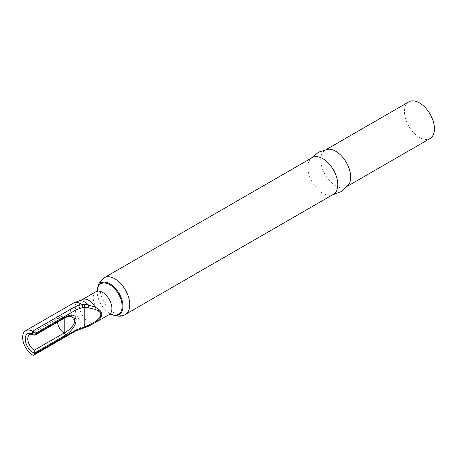 <?xml version="1.0" encoding="UTF-8"?>
<svg xmlns="http://www.w3.org/2000/svg" width="457" height="457" viewBox="0 0 457 457"><rect width="100%" height="100%" fill="white"/><g stroke="black" fill="none" stroke-linecap="round" stroke-linejoin="round"><path stroke-width="0.34" stroke-dasharray="2.29 1.71" d="M95.347 322.562L88.372 326.03L77.799 329.343L74.377 330.868A2.279 1.314 -120 0 0 74.44 330.902A2.279 1.314 -120 0 0 75.576 331.017M312.24 157.631A21.182 12.23 -120 0 0 309.886 159.796A21.182 12.23 -120 0 0 309.846 177.093A21.182 12.23 -120 0 0 322.831 193.265A21.182 12.23 -120 0 0 330.365 195.27A21.182 12.23 -120 0 0 333.421 194.316M328.177 149.239A21.182 12.23 -120 0 0 325.121 150.187A21.182 12.23 -120 0 0 321.877 167.165A21.182 12.23 -120 0 0 335.712 185.828A21.182 12.23 -120 0 0 346.303 186.879A21.182 12.23 -120 0 0 348.657 184.708M408.872 101.837A21.182 12.23 -120 0 0 405.622 118.814A21.182 12.23 -120 0 0 419.457 137.477A21.182 12.23 -120 0 0 430.048 138.528M64.186 318.295L64.186 317.706A1.822 1.074 -119 0 0 64.997 317.815M64.934 317.861A1.822 1.051 -120 0 1 64.054 317.786L33.984 334.844A9.34 5.393 -120 0 0 29.722 334.598L59.519 317.398A9.34 9.34 0 0 1 64.186 316.147L70.309 316.147L64.186 317.706A9.334 5.393 120 0 0 64.054 317.786A9.34 5.393 -120 0 0 59.519 317.398A9.34 5.393 -120 0 0 57.582 321.671A9.34 5.393 -120 0 0 57.593 322.099M79.192 300.849A13.893 8.02 -120 0 0 75.422 311.377A13.893 8.02 -120 0 0 84.796 324.744A13.893 8.02 -120 0 0 88.372 326.03L88.458 326.269M73.594 303.037A14.578 8.415 -120 0 0 71.361 314.713A14.578 8.415 -120 0 0 80.883 327.56A14.578 8.415 -120 0 0 82.111 328.183A2.279 0.571 -104.3 0 0 82.477 328.434M33.984 334.844A1.822 1.114 -63.1 0 1 33.081 334.941L33.081 334.941M74.377 330.868L32.556 355.015M82.106 299.701A13.207 7.626 -120 0 0 80.084 310.286A13.207 7.626 -120 0 0 88.715 321.922A13.207 7.626 -120 0 0 95.313 322.585M95.953 291.703A13.207 7.626 -120 0 0 93.925 302.288A13.207 7.626 -120 0 0 102.557 313.93A13.207 7.626 -120 0 0 109.16 314.587M97.261 290.561A17.623 10.174 -120 0 0 97.261 293.183A17.623 10.174 -120 0 0 108.538 312.714A17.623 10.174 -120 0 0 109.669 313.428A17.623 10.174 -120 0 0 110.811 314.028M97.187 290.652A18.24 10.534 -120 0 0 97.227 292.743A18.24 10.534 -120 0 0 108.897 312.965A18.24 10.534 -120 0 0 110.068 313.702A18.24 10.534 -120 0 0 110.691 314.045M104.219 277.73A21.182 12.23 -120 0 0 100.974 294.702A21.182 12.23 -120 0 0 114.81 313.365A21.182 12.23 -120 0 0 125.401 314.416M34.578 334.804A1.822 1.051 -120 0 0 35.463 334.878M111.182 314.022L108.538 312.714L110.663 314.045M97.17 290.675L97.261 293.183L97.455 290.235M330.365 195.27L332.188 195.03M347.543 186.165L346.303 186.879M309.886 159.796L311.006 158.339M326.361 149.479L325.121 150.187"/><path stroke-width="0.69" d="M34.252 350.233A9.34 5.393 -120 0 1 27.786 338.877A9.34 5.393 -120 0 1 29.722 334.598C30.156 334.107 31.276 334.221 33.081 334.941L34.212 335.198L35.463 334.878L33.081 334.941A1.822 1.114 -63.1 0 1 32.618 334.056L32.618 331.256A2.279 1.314 -120 0 0 32.556 331.222A14.578 8.415 -120 0 0 25.649 330.714A14.578 8.415 -120 0 0 23.347 342.15A14.578 8.415 -120 0 0 32.556 355.015A2.279 1.314 -120 0 0 32.618 355.049A2.279 1.314 -120 0 0 33.755 355.163A2.279 1.314 -120 0 0 34.229 354.118L34.229 353.192A1.822 1.051 -120 0 0 34.224 353.101L34.252 350.233L64.054 333.027A9.334 5.393 120 0 0 64.186 332.953L64.186 318.295M32.556 331.222L74.377 307.081L77.799 305.539L84.054 304.408L88.372 304.893L95.347 307.378C103.928 311.554 103.928 316.615 95.347 322.562L95.319 322.579A13.207 7.626 -120 0 0 95.319 322.579A13.207 7.626 -120 0 0 95.347 322.562L94.793 321.859C102.762 316.438 102.762 312.251 94.793 309.298L88.001 307.744L84.219 307.401L82.694 307.521L76.051 309.903L35.84 333.119L35.84 334.044L65.317 317.027A11.157 6.444 -60 0 1 65.477 316.935C70.972 314.193 74.497 314.542 76.051 317.969L76.051 321.911C74.497 327.132 70.972 331.548 65.477 335.152A1.822 1.028 -121 0 0 64.186 332.953C69.681 329.931 73.206 326.241 74.759 321.871L74.759 318.575L70.309 316.147C69.173 316.055 67.425 316.604 65.071 317.786L65.071 317.786A1.822 1.074 -119 0 0 65.477 316.935M104.219 277.73A21.182 12.23 -120 0 1 114.81 278.776A21.182 12.23 -120 0 1 128.645 297.444A21.182 12.23 -120 0 1 125.401 314.416L333.421 194.316A21.182 12.23 -120 0 0 336.666 177.345A21.182 12.23 -120 0 0 322.831 158.676A21.182 12.23 -120 0 0 312.24 157.631L104.219 277.73L99.089 283.049L97.17 290.675M332.188 195.03L341.453 191.5L348.657 184.708A21.182 12.23 -120 0 0 348.697 167.411A21.182 12.23 -120 0 0 335.712 151.238A21.182 12.23 -120 0 0 328.177 149.239L318.695 152.078L311.006 158.339M347.543 186.165L430.048 138.528A21.182 12.23 -120 0 0 433.299 121.556A21.182 12.23 -120 0 0 419.457 102.888A21.182 12.23 -120 0 0 408.872 101.837L326.361 149.479M34.229 354.118L76.051 329.971L84.219 327.029L84.219 307.401A2.279 0.685 89.1 0 0 84.054 304.408M34.224 353.101A11.162 6.444 60 0 1 33.104 352.541A11.162 6.444 60 0 1 25.209 338.877A11.162 6.444 60 0 1 32.618 334.056L35.84 334.044A1.822 1.051 -120 0 1 35.463 334.878L64.934 317.861A1.822 1.051 -120 0 0 65.317 317.027M32.618 331.256L35.84 333.119M25.649 330.714L73.594 303.037A14.578 8.415 -120 0 1 80.883 303.756A14.578 8.415 -120 0 1 82.111 304.551A2.279 0.703 80.6 0 1 82.694 307.521M73.594 303.037L79.192 300.849A13.893 8.02 -120 0 1 84.796 302.054A13.893 8.02 -120 0 1 88.372 304.893A2.279 0.96 101.7 0 1 88.001 307.744M111.182 314.022L109.16 314.587A13.207 7.626 -120 0 0 111.188 304.002A13.207 7.626 -120 0 0 102.557 292.36A13.207 7.626 -120 0 0 95.953 291.703L82.106 299.701A13.207 7.626 -120 0 1 88.715 300.352A13.207 7.626 -120 0 1 95.347 307.378A2.279 1.023 105.2 0 1 94.793 309.298M95.296 322.591L88.458 326.269L88.001 325.515L94.793 321.859M88.458 326.269L84.271 327.943L84.219 327.029L88.001 325.515M84.271 327.943L82.477 328.434A2.279 0.571 -104.3 0 0 82.694 327.463M74.377 307.081A2.279 1.314 60 0 1 76.051 309.903L76.051 317.969A1.822 1.32 162.2 0 1 74.759 318.575M82.477 328.434L75.576 331.017A2.279 1.314 -120 0 0 76.051 329.971L76.051 321.911A1.822 0.691 -166.8 0 1 74.759 321.871M110.811 314.028A17.623 10.174 -120 0 0 122.116 305.567A17.623 10.174 -120 0 0 109.669 284.654A17.623 10.174 -120 0 0 97.261 290.561M110.691 314.045A18.24 10.534 -120 0 0 122.962 305.893A18.24 10.534 -120 0 0 110.068 283.917A18.24 10.534 -120 0 0 97.187 290.652M57.593 322.099A9.34 5.393 -120 0 0 64.054 333.027A1.822 1.051 -120 0 1 65.317 335.244L34.229 353.192M76.296 319.797A1.822 1.051 180 0 1 75.028 320.094M82.106 299.701L79.192 300.849M109.16 314.587L95.319 322.579M97.455 290.235L95.953 291.703M125.401 314.416C121.916 316.981 116.866 316.781 110.257 313.816M75.576 331.017L33.755 355.163"/></g></svg>
